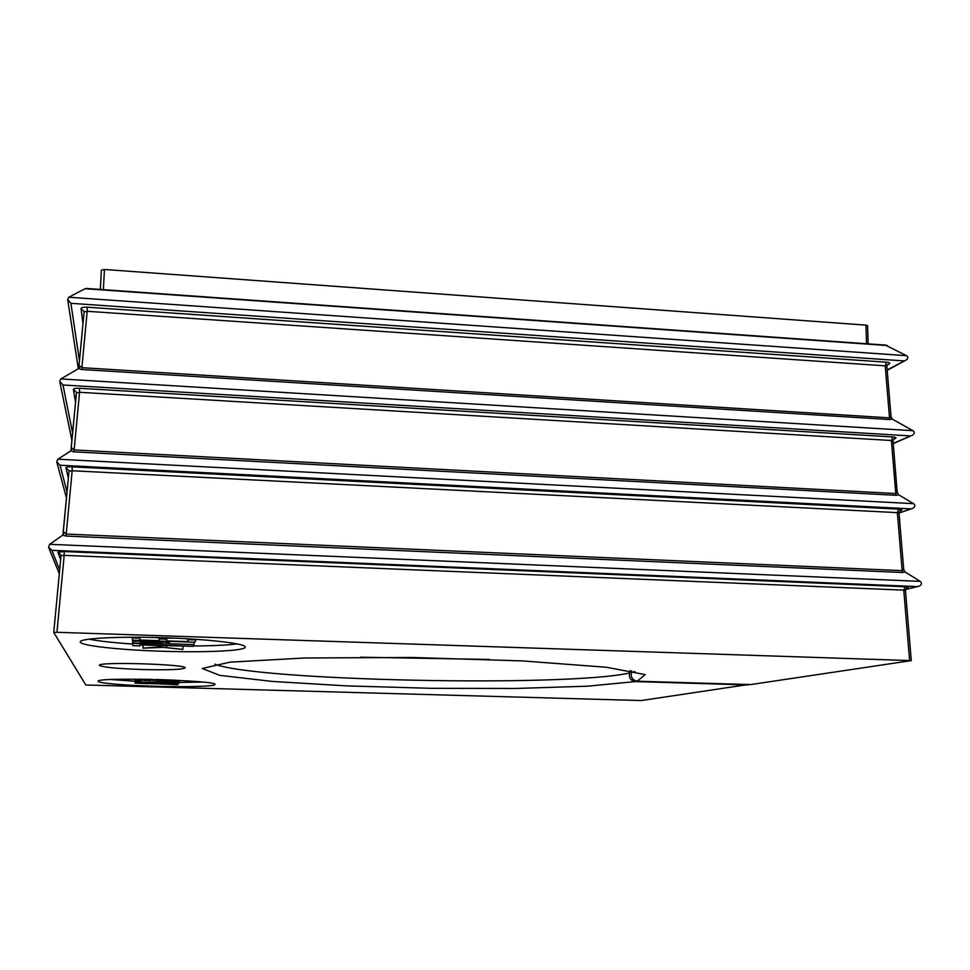 <?xml version="1.0" encoding="UTF-8"?>
<svg xmlns="http://www.w3.org/2000/svg" width="970" height="970" viewBox="0 0 970 970"><rect width="100%" height="100%" fill="white"/><g stroke="black" fill="none" stroke-linecap="round" stroke-linejoin="round"><path stroke-width="1.45" d="M173.096 683.413L172.842 684.396L135 683.074L135.327 680.152M135.085 681.267L111.198 679.521M202.354 682.055L179.183 682.468M132.696 644.019C113.332 642.722 98.746 641.097 88.949 639.145M237.104 643.862C227.368 645.195 212.782 645.887 193.345 645.947M156.34 686.287C187.113 687.172 215.316 686.372 214.916 684.505C219.256 680.334 95.024 676.83 98.164 681.292C97.594 683.135 125.882 685.487 156.34 686.287M748.331 684.517L641.279 700.546L85.833 684.99L53.75 632.464L61.025 555.652L64.19 555.349L56.939 632.294L53.75 632.464L61.025 555.652M748.197 684.953L635.265 681.583C630.597 680.54 628.718 677.666 629.627 672.962L630.063 670.585M905.459 590.463L911.279 660.606L750.622 684.59L637.254 681.207C632.537 680.152 630.597 677.266 631.409 672.537L631.688 670.888M911.279 660.606L56.939 632.294M142.481 669.543C168.259 670.137 182.493 669.591 185.185 667.894C187.853 664.28 97.57 661.528 99.437 665.323C102.117 667.202 116.461 668.609 142.481 669.543M162.366 651.258C205.591 652.701 245.677 650.846 245.264 647.075C246.053 643.631 209.047 639.169 163.797 637.726C118.546 636.235 79.746 638.321 80.231 641.873C79.479 645.632 119.734 649.985 162.366 651.258M101.365 270.193L100.334 289.448L101.365 270.193L104.445 269.466L103.378 289.654M866.501 343.732L865.943 325.132L104.445 269.466M865.943 325.132L867.604 325.75L868.15 343.853M78.728 368.539L79.795 365.981L81.88 367.678L889.514 417.852L890.884 416.494L892.279 419.101L912.976 430.692C914.795 432.074 914.649 433.541 912.564 435.13L893.249 443.387M885.295 345.065L906.55 355.687C908.284 356.899 908.223 358.306 906.368 359.906L887.162 369.934M62.904 535.064L64.069 532.227L66.203 534.058L902.161 570.651L903.555 569.111L904.974 571.9L920.19 581.37C922.167 583.103 921.852 584.704 919.22 586.171L905.556 589.457M70.919 450.856L72.022 448.176L74.12 449.934L895.783 493.524L897.165 492.069L898.572 494.761L913.582 503.648C915.474 505.188 915.256 506.716 912.928 508.256L899.032 512.936M82.983 323.689L81.043 308.618C81.286 307.514 83.347 307.041 87.239 307.199L886.471 362.186L885.21 365.836L886.871 366.43L887.441 364.587L889.114 364.077L887.089 365.193M75.563 402.041L73.356 389.455C73.575 388.533 75.66 388.145 79.601 388.279L892.667 436.936L891.394 440.501L893.055 441.01L893.782 438.937L895.322 438.513L893.503 439.325M911.509 508.753L899.032 513.069L899.918 510.766L901.312 510.414L899.772 510.947M60.649 559.629L57.873 552.197L64.202 551.554L905.095 586.741L903.773 590.136L905.459 590.451L906.538 587.941L907.738 587.674L906.526 587.978M903.81 360.888L70.895 303.319L67.67 299.512L68.773 297.244L85.117 288.708L87.518 288.672M910.212 435.906L63.001 384.993L59.728 381.404L60.855 378.93L78.934 368.357M910.794 508.862L60.043 465.224L56.745 461.853L57.873 459.21L71.065 450.723M917.365 586.583L51.883 550.305L48.561 547.225L49.676 544.315L62.989 534.991M890.884 416.494L891.115 417.609M897.165 492.069L893.055 441.01M68.385 477.907L65.899 467.77C66.118 467.031 68.203 466.728 72.192 466.849L898.656 509.141L897.359 512.633L899.032 513.045L903.785 570.287M62.892 535.076L69.016 471.178L63.05 534.312M72.192 466.849L72.168 470.753L69.028 471.153M70.895 450.88L76.436 392.814L71.004 450.31M79.601 388.279L79.552 392.28L76.436 392.814M78.715 368.551L84.087 311.94L78.776 368.163M87.239 307.199L87.191 311.285L84.087 311.94M81.043 308.618L84.099 311.515M73.356 389.455L76.436 392.304M65.899 467.77L69.016 470.547M57.873 552.197L61.001 554.864M64.202 551.554L64.19 555.349L903.773 590.136L909.593 660.4M79.795 365.981L79.164 368.054M892.279 419.101L889.975 419.561L889.514 417.852L885.21 365.836L87.191 311.285L81.722 369.509L78.546 368.661M72.022 448.176L71.344 450.383M898.572 494.761L896.244 495.306L895.783 493.524L891.394 440.501L79.552 392.28L73.962 451.862L70.749 450.977M64.069 532.227L63.329 534.591M904.974 571.9L902.646 572.506L902.161 570.651L897.359 512.633L72.168 470.753L66.033 536.07L62.783 535.161M903.737 570.13L903.555 569.111M155.746 637.496L160.996 638.308L173.824 638.102M164.791 637.763L162.924 637.702M166.731 637.823L164.779 637.993M195.94 639.303L195.916 639.945L188.459 639.691L187.804 641.582L166.513 640.891L166.828 639.169L159.383 638.927L159.153 640.649L139.874 640.018L139.862 638.163L132.308 637.92L132.453 640.176L194.982 642.225L195.916 639.945M132.344 637.217L132.308 637.92M139.898 637.241L139.862 638.163M140.007 637.241L139.874 640.018M159.274 638.042L159.153 640.649M159.432 638.066L159.383 638.927M166.864 638.502L166.828 639.169M187.913 638.806L187.804 641.582M188.495 638.842L188.459 639.691M139.935 641.934L139.898 642.843L140.444 641.728C143.427 641.315 164.063 641.982 162.051 642.783L161.929 643.559L139.898 642.843M161.966 642.661L161.929 643.559M194.121 642.201L194.024 644.601L169.168 643.789L169.326 643.013C170.829 641.558 134.297 640.576 133.12 641.437L132.635 643.001L194.024 644.601M133.181 640.2L133.12 641.437M193.382 644.965L193.333 646.323L139.91 644.601L139.898 643.631L132.66 643.401L132.805 645.68L139.922 645.911L139.91 644.977L193.333 646.323M139.971 644.977L139.922 645.911M139.971 643.243L139.91 644.601M159.808 645.62L159.759 646.857L142.942 648.154L163.166 647.354L182.906 649.427L159.759 646.857M166.67 645.838L166.61 647.087M183.027 646.372L182.906 649.427M143.087 645.074L142.942 648.154M171.302 680.031L156.825 679.521M144.118 679.242L152.193 679.4M176.455 680.261L138.855 679.182M174.176 680.261L173.897 681.364L173.945 680.261M179.401 680.406L174.163 680.588M148.204 680.067L178.965 681.764L179.377 680.746M173.897 681.364L149.174 679.897L134.794 679.97L148.18 680.661M165.809 681.122L160.256 681.959L165.785 681.534M160.305 680.734L160.256 681.959M160.402 680.734L160.377 681.376M179.232 681.098L179.147 683.159L166.973 683.304L135.715 682.249L135.667 681.498L140.796 681.643L140.844 680.588M166.573 682.492L166.549 683.098M135.727 680.212L135.667 681.498M140.88 680.588L140.796 681.643M179.147 683.159C180.517 682.553 148.434 681.631 149.744 682.298L140.796 682.249M172.842 684.396L172.878 683.401M178.153 683.329L173.084 683.68M147.974 683.171L177.74 684.784L178.14 683.814M135 683.074L147.949 683.729M635.265 681.583L587.553 686.19L515.64 688.47L431.711 688.324L346.908 685.899L272.279 681.425L219.814 675.362L202.221 668.5L229.926 662.158L304.471 657.999L411.632 657.466L522.539 660.922L606.456 667.263L645.232 674.611L637.254 681.207M70.895 303.319L79.455 360.925M886.471 362.186C889.575 362.513 890.46 363.132 889.114 364.077M51.883 550.305L59.667 569.96M905.095 586.741C908.284 586.923 909.169 587.238 907.738 587.674M60.043 465.224L67.039 492.032M898.656 509.141C901.821 509.371 902.694 509.796 901.312 510.414M63.001 384.993L72.617 433.105M892.667 436.936C895.795 437.215 896.68 437.737 895.322 438.513M489.498 659.454L360.537 657.199M631.409 672.537L634.853 671.519M214.855 664.195C257.826 680.952 567.571 687.245 629.627 672.962M887.356 345.526L85.117 288.708M906.55 355.687L68.773 297.244M889.975 419.561L81.722 369.509M912.976 430.692L60.855 378.93M896.244 495.306L73.962 451.862M913.582 503.648L57.873 459.21M902.646 572.506L66.033 536.07M920.19 581.37L49.676 544.315M887.186 370.31L905.289 360.488M917.62 586.571L905.543 589.505M911.303 435.675L893.273 443.629M78.34 368.782L67.718 299.875M59.837 381.913L71.925 440.477M56.951 462.593L66.481 498.034M49.046 548.414L59.316 573.743M886.107 345.126L86.172 288.442M886.871 366.43L891.115 417.621M132.648 640.188L132.563 641.837M169.398 641.388L169.326 643.013M134.842 679.158L134.794 679.97M149.841 680.128L149.744 682.298"/></g></svg>
